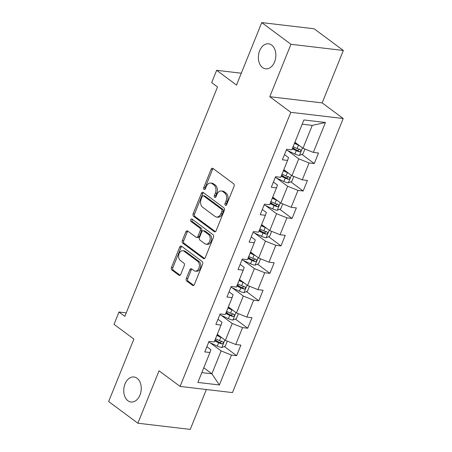 <?xml version="1.0" encoding="UTF-8"?>
<svg xmlns="http://www.w3.org/2000/svg" width="452" height="452" viewBox="0 0 452 452"><rect width="100%" height="100%" fill="white"/><g stroke="black" fill="none" stroke-linecap="round" stroke-linejoin="round"><path stroke-width="0.68" d="M225.356 205.287A1.35 0.932 -83.3 0 0 225.684 205.423A1.35 0.932 -83.3 0 0 226.644 204.671L234.057 186.326A1.932 1.333 -83.3 0 0 233.611 183.749L212.96 168.421A1.932 1.333 -83.3 0 0 212.491 168.229A1.932 1.333 -83.3 0 0 211.118 169.297L203.705 187.642A1.35 0.932 -83.3 0 0 204.016 189.444A1.35 0.932 -83.3 0 0 204.349 189.58A1.35 0.932 -83.3 0 0 205.31 188.834L206.27 186.461A6.181 4.266 -83.3 0 1 210.666 183.043A6.181 4.266 -83.3 0 1 212.169 183.659L213.892 184.936A6.181 4.266 -83.3 0 1 215.333 193.185L214.372 195.563A1.35 0.932 -83.3 0 0 214.683 197.366A1.35 0.932 -83.3 0 0 215.016 197.501A1.35 0.932 -83.3 0 0 215.977 196.756L216.937 194.377A6.181 4.266 -83.3 0 1 221.333 190.964A6.181 4.266 -83.3 0 1 222.842 191.58L224.559 192.857A6.181 4.266 -83.3 0 1 226 201.106L225.039 203.479A1.35 0.932 -83.3 0 0 225.356 205.287M137.046 378.245A12.599 8.69 -83.3 0 0 133.973 376.996A12.599 8.69 -83.3 0 0 124.3 386.161A12.599 8.69 -83.3 0 0 127.95 400.766A12.599 8.69 -83.3 0 0 131.023 402.02A12.599 8.69 -83.3 0 0 140.696 392.85A12.599 8.69 -83.3 0 0 137.046 378.245M271.663 45.053A12.599 8.69 -83.3 0 0 268.595 43.804A12.599 8.69 -83.3 0 0 258.917 52.969A12.599 8.69 -83.3 0 0 262.567 67.574A12.599 8.69 -83.3 0 0 265.64 68.828A12.599 8.69 -83.3 0 0 275.319 59.658A12.599 8.69 -83.3 0 0 271.663 45.053M186.309 278.488A1.932 1.333 -83.3 0 0 186.761 281.071L192.552 285.37A1.932 1.333 -83.3 0 0 193.021 285.562A1.932 1.333 -83.3 0 0 194.394 284.494L202.626 264.115A1.932 1.333 -83.3 0 0 202.18 261.538L181.529 246.21A1.932 1.333 -83.3 0 0 181.06 246.018A1.932 1.333 -83.3 0 0 179.687 247.086L171.455 267.46A1.932 1.333 -83.3 0 0 171.901 270.042L178.902 275.234A1.932 1.333 -83.3 0 0 179.371 275.426A1.932 1.333 -83.3 0 0 180.743 274.358L184.269 265.64A1.932 1.333 -83.3 0 0 183.817 263.058L180.348 260.488A5.17 3.565 -83.3 0 1 178.851 254.493A5.17 3.565 -83.3 0 1 182.823 250.73A5.17 3.565 -83.3 0 1 184.083 251.244L197.677 261.341A5.17 3.565 -83.3 0 1 199.174 267.33A5.17 3.565 -83.3 0 1 195.202 271.093A5.17 3.565 -83.3 0 1 193.942 270.578L191.676 268.895A1.932 1.333 -83.3 0 0 191.207 268.703A1.932 1.333 -83.3 0 0 189.834 269.771L186.309 278.488L187.727 278.658A1.932 1.333 -83.3 0 0 188.173 281.234L193.738 285.365M290.964 44.29L269.782 96.711L322.169 102.892L343.351 50.471L290.964 44.29L261.748 22.6L236.515 85.049L216.649 70.303L211.677 82.614L217.519 86.953L124.837 316.355L118.989 312.016L114.017 324.333L133.882 339.079L108.649 401.529L137.866 423.219L190.252 429.4L206.366 389.511M269.782 96.711L290.822 112.328L180.082 386.415L159.047 370.798L137.866 423.219M214.248 231.667A1.932 1.333 -83.3 0 0 214.717 231.859A1.932 1.333 -83.3 0 0 216.096 230.791L224.328 210.417A1.932 1.333 -83.3 0 0 223.876 207.835L203.23 192.507A1.932 1.333 -83.3 0 0 202.756 192.315A1.932 1.333 -83.3 0 0 201.383 193.383L193.151 213.756A1.932 1.333 -83.3 0 0 193.603 216.338L214.248 231.667L215.225 231.78M213.48 237.266L205.242 257.64A1.932 1.333 -83.3 0 1 203.869 258.708A1.932 1.333 -83.3 0 1 203.4 258.516L182.749 243.187A1.932 1.333 -83.3 0 1 182.303 240.611L185.823 231.893A1.932 1.333 -83.3 0 1 187.201 230.825A1.932 1.333 -83.3 0 1 187.67 231.017L196.044 237.232A1.932 1.333 -83.3 0 0 196.518 237.424A1.932 1.333 -83.3 0 0 197.891 236.356L200.225 230.571A1.932 1.333 -83.3 0 0 199.778 227.994L191.06 221.52A1.35 0.932 -83.3 0 1 190.665 219.954A1.35 0.932 -83.3 0 1 191.704 218.971A1.35 0.932 -83.3 0 1 192.038 219.101L213.028 234.69A1.932 1.333 -83.3 0 1 213.48 237.266M261.748 22.6L314.134 28.781L343.351 50.471M290.822 112.328L343.204 118.509L232.469 392.59L180.082 386.415M224.271 346.492L236.633 355.667L240.893 345.113L235.729 344.503L242.554 327.615L247.719 328.225L251.984 317.671L246.815 317.061L253.64 300.173L258.81 300.783L263.07 290.229L257.906 289.619L264.725 272.731L269.895 273.341L274.161 262.787L268.991 262.177L275.816 245.289L280.986 245.894L285.246 235.339L280.082 234.729L286.901 217.841L292.071 218.452L296.337 207.897L291.167 207.287L297.992 190.399L303.156 191.01L307.422 180.455L302.258 179.845L309.078 162.957L314.247 163.567L318.513 153.013L313.343 152.403L325.429 122.492L303.908 119.955L291.822 149.861L286.658 149.25L282.393 159.81L287.557 160.415L288.545 157.612L284.494 154.607M236.633 355.667L231.464 355.063L219.378 384.968L197.863 382.426L209.943 352.52L204.779 351.91L209.039 341.356L214.208 341.966L221.034 325.078L215.864 324.468L220.13 313.914L225.294 314.524L232.119 297.636L226.955 297.026L231.215 286.472L236.385 287.082L243.21 270.189L238.04 269.584L242.306 259.024L247.47 259.634L254.295 242.747L249.125 242.136L253.391 231.582L258.561 232.192L265.386 215.305L260.216 214.694L264.482 204.14L269.646 204.75L276.471 187.862L271.302 187.252L275.567 176.698L280.737 177.308L287.557 160.415M221.26 315.343L232.215 323.479L225.39 340.367L217.288 334.35M217.966 319.265L222.022 322.276L221.034 325.078M225.39 340.367L235.729 344.503M232.215 323.479L242.554 327.615M232.345 287.901L243.3 296.037L236.481 312.925L228.373 306.908M229.057 291.822L233.108 294.834L232.119 297.636M236.481 312.925L246.815 317.061M243.3 296.037L253.64 300.173M243.436 260.459L254.391 268.59L247.566 285.478L239.464 279.46M240.142 264.38L244.199 267.386L243.21 270.189M247.566 285.478L257.906 289.619M254.391 268.59L264.725 272.731M254.521 233.017L265.477 241.148L258.657 258.035L250.549 252.018M251.227 236.938L255.284 239.944L254.295 242.747M258.657 258.035L268.991 262.177M265.477 241.148L275.816 245.289M265.612 205.57L276.567 213.706L269.742 230.593L261.635 224.576M262.318 209.491L266.369 212.502L265.386 215.305M269.742 230.593L280.082 234.729M276.567 213.706L286.901 217.841M276.697 178.128L287.653 186.264L280.828 203.151L272.725 197.134M273.403 182.049L277.46 185.06L276.471 187.862M280.828 203.151L291.167 207.287M287.653 186.264L297.992 190.399M287.783 150.685L298.744 158.816L291.919 175.704L283.811 169.686M291.919 175.704L302.258 179.845M298.744 158.816L309.078 162.957M325.429 122.492L312.247 125.39L303.004 148.262L294.902 142.244M303.004 148.262L313.343 152.403M322.169 102.892L343.204 118.509M126.244 312.869L118.989 312.016M241.3 73.213L216.649 70.303M312.247 125.39L302.19 124.204M203.784 367.775L211.886 373.793L221.124 350.921L210.169 342.791M201.829 372.606L211.886 373.793L219.378 384.968M206.88 346.712L210.931 349.718L209.943 352.52M221.124 350.921L231.464 355.063M292.738 147.601L295.111 149.358M301.885 154.392L314.247 163.567M281.652 175.043L284.02 176.805M290.8 181.834L303.156 191.01M270.562 202.485L272.935 204.247M279.709 209.276L292.071 218.452M259.476 229.927L261.849 231.69M268.624 236.718L280.986 245.894M248.385 257.374L250.758 259.132M257.533 264.166L269.895 273.341M237.3 284.816L239.673 286.579M246.447 291.608L258.81 300.783M226.209 312.259L228.582 314.021M235.362 319.05L247.719 328.225M215.124 339.701L217.497 341.463M226.446 205.027A1.35 0.932 -83.3 0 1 226.458 203.649L227.412 201.276A6.181 4.266 -83.3 0 0 225.977 193.021L224.559 192.857M221.333 190.964L222.746 191.128A6.181 4.266 -83.3 0 1 224.254 191.744L225.977 193.021M210.666 183.043L212.078 183.213A6.181 4.266 -83.3 0 1 213.587 183.828L215.31 185.105A6.181 4.266 -83.3 0 1 216.745 193.354L215.785 195.727A1.35 0.932 -83.3 0 0 215.779 197.106M213.191 168.59A1.932 1.333 -83.3 0 0 212.53 169.46L205.118 187.812A1.35 0.932 -83.3 0 0 205.112 189.19M203.457 192.676A1.932 1.333 -83.3 0 0 202.801 193.552L194.569 213.926A1.932 1.333 -83.3 0 0 195.015 216.502L215.434 231.661M221.955 211.124A1.35 0.932 -83.3 0 0 221.638 209.316L203.513 195.863A1.35 0.932 -83.3 0 0 203.185 195.727A1.35 0.932 -83.3 0 0 202.219 196.473L201.208 198.976A6.181 4.266 -83.3 0 0 202.649 207.231L215.039 216.429A6.181 4.266 -83.3 0 0 216.548 217.039A6.181 4.266 -83.3 0 0 220.943 213.626L221.955 211.124L223.367 211.287A1.35 0.932 -83.3 0 0 223.051 209.485L221.638 209.316M203.185 195.727L204.598 195.897A1.35 0.932 -83.3 0 1 204.931 196.027L223.051 209.485M216.548 217.039L217.96 217.209A6.181 4.266 -83.3 0 0 222.356 213.796L220.943 213.626M223.367 211.287L222.356 213.796M204.587 258.516L184.167 243.357L182.749 243.187M187.896 231.187A1.932 1.333 -83.3 0 0 187.241 232.057L183.715 240.775A1.932 1.333 -83.3 0 0 184.167 243.357M196.518 237.424L197.931 237.588A1.932 1.333 -83.3 0 0 199.304 236.526L201.643 230.74A1.932 1.333 -83.3 0 0 201.191 228.158L192.473 221.689L191.06 221.52M192.456 219.418A1.35 0.932 -83.3 0 0 192.473 221.689M204.733 243.684A5.17 3.565 -83.3 0 0 205.993 244.199A5.17 3.565 -83.3 0 0 209.965 240.436A5.17 3.565 -83.3 0 0 208.468 234.447L203.677 230.887A1.932 1.333 -83.3 0 0 203.208 230.695A1.932 1.333 -83.3 0 0 201.829 231.763L199.496 237.549A1.932 1.333 -83.3 0 0 199.942 240.125L204.733 243.684M205.993 244.199L207.411 244.362A5.17 3.565 -83.3 0 0 211.378 240.605A5.17 3.565 -83.3 0 0 209.881 234.611L208.468 234.447M203.208 230.695L204.62 230.865A1.932 1.333 -83.3 0 1 205.095 231.057L209.881 234.611M191.908 269.064A1.932 1.333 -83.3 0 0 191.247 269.934L187.727 278.658M195.202 271.093L196.62 271.256A5.17 3.565 -83.3 0 0 200.586 267.494A5.17 3.565 -83.3 0 0 199.089 261.505L197.677 261.341M182.823 250.73L184.235 250.9A5.17 3.565 -83.3 0 1 185.495 251.414L199.089 261.505M181.76 246.38A1.932 1.333 -83.3 0 0 181.099 247.255L172.867 267.629A1.932 1.333 -83.3 0 0 173.319 270.206L180.088 275.234M299.478 145.646A5.215 1.39 -158 0 1 298.461 145.205L294.461 143.34M296.84 143.685L294.721 142.696M304.914 149.024L302.913 153.979L299.371 155.403A5.215 1.39 -158 0 1 294.907 154.002L286.348 150.013M292.258 148.793L296.258 150.657A5.215 1.39 22 0 0 299.518 151.827C301.083 151.397 301.365 150.691 300.371 149.714A5.215 1.39 -158 0 1 297.111 148.55L293.105 146.685M299.388 148.985L297.834 150.578A2.655 0.706 -158 0 1 296.964 150.222L292.517 148.149M300.716 149.872L300.371 149.714M288.393 173.088A5.215 1.39 -158 0 1 287.376 172.647L283.37 170.783M285.754 171.127L283.63 170.138M293.828 176.472L291.828 181.422L288.286 182.845A5.215 1.39 -158 0 1 283.822 181.444L275.262 177.461M281.167 176.24L285.172 178.105A5.215 1.39 22 0 0 288.427 179.269C289.992 178.839 290.28 178.133 289.28 177.161A5.215 1.39 -158 0 1 286.026 175.992L282.02 174.127M288.297 176.427L286.749 178.02A2.655 0.706 -158 0 1 285.873 177.664L281.426 175.596M289.625 177.32L289.28 177.161M277.308 200.535A5.215 1.39 -158 0 1 276.285 200.095L272.285 198.23M274.663 198.575L272.545 197.586M282.737 203.914L280.737 208.864L277.195 210.287A5.215 1.39 -158 0 1 272.731 208.892L264.171 204.903M270.081 203.682L274.082 205.547A5.215 1.39 22 0 0 277.342 206.717C278.907 206.281 279.189 205.581 278.195 204.603A5.215 1.39 -158 0 1 274.935 203.434L270.934 201.569M277.212 203.875L275.658 205.468A2.655 0.706 -158 0 1 274.788 205.112L270.341 203.038M278.539 204.762L278.195 204.603M266.217 227.977A5.215 1.39 -158 0 1 265.2 227.537L261.194 225.672M263.578 226.017L261.454 225.028M271.652 231.356L269.652 236.306L266.109 237.729A5.215 1.39 -158 0 1 261.646 236.334L253.086 232.345M258.99 231.125L262.996 232.989A5.215 1.39 22 0 0 266.251 234.159C267.821 233.724 268.104 233.023 267.104 232.045A5.215 1.39 -158 0 1 263.849 230.882L259.843 229.011M266.121 231.317L264.573 232.91A2.655 0.706 -158 0 1 263.702 232.554L259.25 230.48M267.454 232.204L267.104 232.045M255.131 255.42A5.215 1.39 -158 0 1 254.109 254.979L250.109 253.114M252.487 253.459L250.368 252.47M260.561 258.798L258.561 263.753L255.018 265.177A5.215 1.39 -158 0 1 250.555 263.776L241.995 259.787M247.905 258.567L251.905 260.431A5.215 1.39 22 0 0 255.165 261.601C256.73 261.171 257.013 260.465 256.018 259.488A5.215 1.39 -158 0 1 252.758 258.324L248.758 256.459M255.035 258.759L253.482 260.352A2.655 0.706 -158 0 1 252.611 259.996L248.165 257.922M256.363 259.646L256.018 259.488M244.04 282.862A5.215 1.39 -158 0 1 243.023 282.421L239.018 280.556M241.402 280.901L239.277 279.912M249.476 286.246L247.476 291.195L243.933 292.619A5.215 1.39 -158 0 1 239.47 291.218L230.91 287.235M236.814 286.014L240.82 287.879A5.215 1.39 22 0 0 244.074 289.043C245.645 288.613 245.928 287.907 244.927 286.935A5.215 1.39 -158 0 1 241.673 285.766L237.667 283.901M243.944 286.201L242.396 287.794A2.655 0.706 -158 0 1 241.526 287.438L237.074 285.37M245.278 287.093L244.927 286.935M232.955 310.304A5.215 1.39 -158 0 1 231.932 309.869L227.932 308.004M230.311 308.343L228.192 307.36M238.385 313.688L236.385 318.637L232.842 320.061A5.215 1.39 -158 0 1 228.379 318.666L219.819 314.677M225.729 313.456L229.729 315.321A5.215 1.39 22 0 0 232.989 316.49C234.554 316.055 234.837 315.355 233.842 314.377A5.215 1.39 -158 0 1 230.582 313.208L226.582 311.343M232.859 313.648L231.305 315.242A2.655 0.706 -158 0 1 230.435 314.886L225.989 312.812M234.187 314.536L233.842 314.377M221.864 337.751A5.215 1.39 -158 0 1 220.847 337.311L216.841 335.446M219.226 335.791L217.101 334.802M227.299 341.13L225.299 346.079L221.757 347.503A5.215 1.39 -158 0 1 217.293 346.108L208.734 342.119M214.638 340.898L218.644 342.763A5.215 1.39 22 0 0 221.904 343.932C223.469 343.497 223.751 342.797 222.751 341.819A5.215 1.39 -158 0 1 219.497 340.655L215.491 338.785M221.768 341.091L220.22 342.684A2.655 0.706 -158 0 1 219.35 342.328L214.898 340.254M223.102 341.978L222.751 341.819M227.412 201.276L226 201.106M224.254 191.744L222.842 191.58M215.785 195.727L214.372 195.563M216.745 193.354L215.333 193.185M215.31 185.105L213.892 184.936M213.587 183.828L212.169 183.659M205.118 187.812L203.705 187.642M212.53 169.46L211.118 169.297M226.458 203.649L225.039 203.479M195.015 216.502L193.603 216.338M194.569 213.926L193.151 213.756M202.801 193.552L201.383 193.383M204.931 196.027L203.513 195.863M204.372 258.634L203.4 258.516M183.715 240.775L182.303 240.611M187.241 232.057L185.823 231.893M199.304 236.526L197.891 236.356M201.643 230.74L200.225 230.571M201.191 228.158L199.778 227.994M205.095 231.057L203.677 230.887M191.247 269.934L189.834 269.771M185.495 251.414L184.083 251.244M179.873 275.347L178.902 275.234M173.319 270.206L171.901 270.042M172.867 267.629L171.455 267.46M181.099 247.255L179.687 247.086M193.524 285.483L192.552 285.37M188.173 281.234L186.761 281.071M299.461 155.364L302.484 147.877M297.111 148.55L298.461 145.205M294.907 154.002L296.258 150.657M297.834 150.578L299.518 151.827M288.37 182.811L291.399 175.319M286.026 175.992L287.376 172.647M283.822 181.444L285.172 178.105M286.749 178.02L288.427 179.269M277.285 210.253L280.313 202.762M274.935 203.434L276.285 200.095M272.731 208.892L274.082 205.547M275.658 205.468L277.342 206.717M266.194 237.695L269.222 230.209M263.849 230.882L265.2 227.537M261.646 236.334L262.996 232.989M264.573 232.91L266.251 234.159M255.109 265.138L258.137 257.651M252.758 258.324L254.109 254.979M250.555 263.776L251.905 260.431M253.482 260.352L255.165 261.601M244.023 292.585L247.046 285.093M241.673 285.766L243.023 282.421M239.47 291.218L240.82 287.879M242.396 287.794L244.074 289.043M232.933 320.027L235.961 312.535M230.582 313.208L231.932 309.869M228.379 318.666L229.729 315.321M231.305 315.242L232.989 316.49M221.847 347.469L224.87 339.983M219.497 340.655L220.847 337.311M217.293 346.108L218.644 342.763M220.22 342.684L221.904 343.932"/></g></svg>
